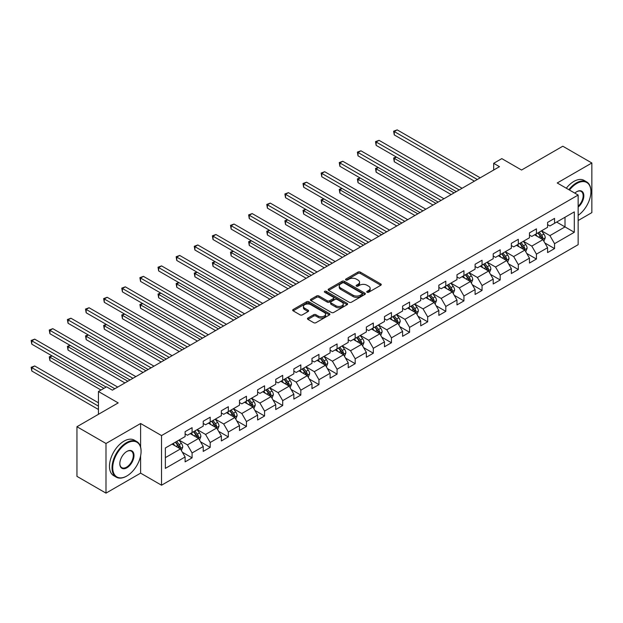 <?xml version="1.0" encoding="UTF-8"?>
<svg xmlns="http://www.w3.org/2000/svg" width="623" height="623" viewBox="0 0 623 623"><rect width="100%" height="100%" fill="white"/><g stroke="black" fill="none" stroke-linecap="round" stroke-linejoin="round"><path stroke-width="0.93" d="M367.079 292.257A1.129 0.654 0 0 0 368.676 292.257L380.793 285.264A1.612 0.934 0 0 0 381.26 284.602A1.612 0.934 0 0 0 380.793 283.948L360.265 272.095A1.612 0.934 0 0 0 357.984 272.095L345.866 279.088A1.129 0.654 0 0 0 345.539 279.548A1.129 0.654 0 0 0 345.866 280.015A1.129 0.654 0 0 0 347.463 280.015L349.028 279.104A5.163 2.983 0 0 1 356.333 279.104L358.038 280.093A5.163 2.983 0 0 1 359.549 282.203A5.163 2.983 0 0 1 358.038 284.306L356.473 285.217A1.129 0.654 0 0 0 356.138 285.677A1.129 0.654 0 0 0 356.473 286.136A1.129 0.654 0 0 0 358.069 286.136L359.635 285.233A5.163 2.983 0 0 1 366.931 285.233L368.645 286.214A5.163 2.983 0 0 1 370.155 288.324A5.163 2.983 0 0 1 368.645 290.435L367.079 291.338A1.129 0.654 0 0 0 366.745 291.798A1.129 0.654 0 0 0 367.079 292.257L367.079 291.338M307.918 318.049A1.612 0.934 0 0 0 307.451 318.711A1.612 0.934 0 0 0 307.918 319.365L313.681 322.691A1.612 0.934 0 0 0 315.962 322.691L329.419 314.926A1.612 0.934 0 0 0 329.886 314.265A1.612 0.934 0 0 0 329.419 313.61L308.891 301.758A1.612 0.934 0 0 0 306.609 301.758L293.153 309.522A1.612 0.934 0 0 0 292.678 310.184A1.612 0.934 0 0 0 293.153 310.838L300.107 314.856A1.612 0.934 0 0 0 302.389 314.856L308.151 311.531A1.612 0.934 0 0 0 308.619 310.877A1.612 0.934 0 0 0 308.151 310.215L304.702 308.221A4.314 2.492 0 0 1 303.432 306.461A4.314 2.492 0 0 1 306.095 304.164A4.314 2.492 0 0 1 310.799 304.702L324.31 312.505A4.314 2.492 0 0 1 325.58 314.265A4.314 2.492 0 0 1 322.916 316.57A4.314 2.492 0 0 1 318.213 316.025L315.962 314.724A1.612 0.934 0 0 0 313.681 314.724L307.918 318.049L307.918 319.365M578.144 220.534L591.85 212.622L591.85 162.985L562.803 146.218L521.56 170.032L501.811 158.624L493.681 163.319L499.49 166.676L112.381 390.169L106.572 386.813L98.442 391.509L98.442 414.318M140.611 447.065L140.611 423.508L105.996 443.49L76.948 426.724L118.191 402.91L98.442 391.509M140.611 423.508L161.528 435.578L578.144 195.046L578.144 244.683L161.528 485.216L161.528 435.578M591.85 162.985L557.227 182.975L578.144 195.046M349.145 302.217A1.612 0.934 0 0 0 351.427 302.217L364.883 294.445A1.612 0.934 0 0 0 365.358 293.791A1.612 0.934 0 0 0 364.883 293.129L344.355 281.277A1.612 0.934 0 0 0 342.074 281.277L328.617 289.049A1.612 0.934 0 0 0 328.15 289.711A1.612 0.934 0 0 0 328.617 290.365L349.145 302.217M325.136 292.506A1.129 0.654 0 0 1 326.281 292.662L326.281 291.323L347.151 303.37A1.612 0.934 0 0 1 347.618 304.024A1.612 0.934 0 0 1 347.151 304.686L333.694 312.458A1.612 0.934 0 0 1 331.413 312.458L310.885 300.605L310.885 299.289A1.612 0.934 0 0 0 310.41 299.943A1.612 0.934 0 0 0 310.885 300.605M310.885 299.289L316.648 295.964A1.612 0.934 0 0 1 318.929 295.964L327.246 300.769A1.612 0.934 0 0 0 329.528 300.769L333.352 298.565A1.612 0.934 0 0 0 333.827 297.903A1.612 0.934 0 0 0 333.352 297.249L324.684 292.242A1.129 0.654 0 0 1 324.357 291.782A1.129 0.654 0 0 1 325.05 291.182A1.129 0.654 0 0 1 326.281 291.323M105.996 443.49L105.996 493.128L76.948 476.361L76.948 426.724M182.383 452.243L192.079 457.85L192.079 452.952L203.23 446.512L203.23 451.41L210.2 447.384L210.2 442.486L221.36 436.045L221.36 440.944L228.329 436.918L228.329 432.027L239.481 425.587L239.481 430.477L246.451 426.459L246.451 421.561L257.603 415.12L257.603 420.019L264.573 415.993L264.573 411.094L275.732 404.654L275.732 409.552L282.702 405.526L282.702 400.636L293.854 394.195L293.854 399.094L300.823 395.068L300.823 390.169L311.975 383.729L311.975 388.627L318.945 384.601L318.945 379.703L330.097 373.263L330.097 378.161L337.074 374.135L337.074 369.244L348.226 362.804L348.226 367.702L355.196 363.676L355.196 358.778L366.347 352.338L366.347 357.236L373.317 353.21L373.317 348.312L384.469 341.871L384.469 346.77L391.439 342.743L391.439 337.853L402.598 331.413L402.598 336.311L409.568 332.285L409.568 327.387L420.72 320.946L420.72 325.845L427.69 321.818L427.69 316.92L438.841 310.488L438.841 315.378L445.811 311.36L445.811 306.461L456.971 300.021L456.971 304.92L463.94 300.893L463.94 295.995L475.092 289.555L475.092 294.453L482.062 290.427L482.062 285.529L493.214 279.096L493.214 283.987L500.183 279.968L500.183 275.07L511.335 268.63L511.335 273.528L518.313 269.502L518.313 264.604L529.464 258.163L529.464 263.062L536.434 259.036L536.434 254.137L547.586 247.705L547.586 252.595L554.556 248.577L554.556 243.679L574.305 232.278L574.305 211.882L565.014 217.248L565.014 226.912L574.305 232.278M192.079 457.85L185.109 461.869L185.109 456.978L165.36 468.379L165.36 447.984L185.109 436.583L185.109 431.684L192.079 427.666L192.079 432.557L203.23 426.124L203.23 421.226L210.2 417.2L210.2 422.098L221.36 415.658L221.36 410.759L228.329 406.733L228.329 411.632L239.481 405.191L239.481 400.293L246.451 396.275L246.451 401.165L257.603 394.733L257.603 389.834L264.573 385.808L264.573 390.707L275.732 384.266L275.732 379.368L282.702 375.342L282.702 380.24L293.854 373.8L293.854 368.909L300.823 364.883L300.823 369.782L311.975 363.341L311.975 358.443L318.945 354.417L318.945 359.315L330.097 352.875L330.097 347.977L337.074 343.951L337.074 348.849L348.226 342.409L348.226 337.518L355.196 333.492L355.196 338.39L366.347 331.95L366.347 327.052L373.317 323.026L373.317 327.924L384.469 321.484L384.469 316.585L391.439 312.559L391.439 317.457L402.598 311.017L402.598 306.127L409.568 302.1L409.568 306.999L420.72 300.559L420.72 295.66L427.69 291.634L427.69 296.532L438.841 290.092L438.841 285.194L445.811 281.175L445.811 286.066L456.971 279.626L456.971 274.735L463.94 270.709L463.94 275.607L475.092 269.167L475.092 264.269L482.062 260.243L482.062 265.141L493.214 258.701L493.214 253.802L500.183 249.784L500.183 254.675L511.335 248.234L511.335 243.344L518.313 239.318L518.313 244.216L529.464 237.776L529.464 232.877L536.434 228.851L536.434 233.75L547.586 227.309L547.586 222.411L554.556 218.393L554.556 223.283L574.305 211.882M190.217 433.631L198.589 438.46L187.43 444.9L179.066 440.072M185.109 433.904L187.43 435.243L192.079 432.557M187.43 444.9L192.079 452.952M198.589 438.46L203.23 446.512M208.347 423.173L216.711 428.001L205.559 434.441L197.195 429.605M203.23 423.438L205.559 424.777L210.2 422.098M205.559 434.441L210.2 442.486M216.711 428.001L221.36 436.045M226.468 412.706L234.832 417.535L223.68 423.975L215.317 419.147M221.36 412.971L223.68 414.318L228.329 411.632M223.68 423.975L228.329 432.027M234.832 417.535L239.481 425.587M244.59 402.24L252.961 407.068L241.802 413.508L233.438 408.68M239.481 402.513L241.802 403.852L246.451 401.165M241.802 413.508L246.451 421.561M252.961 407.068L257.603 415.12M262.719 391.781L271.083 396.61L259.931 403.05L251.56 398.222M257.603 392.046L259.931 393.386L264.573 390.707M259.931 403.05L264.573 411.094M271.083 396.61L275.732 404.654M280.841 381.315L289.204 386.143L278.053 392.583L269.689 387.755M275.732 381.58L278.053 382.927L282.702 380.24M278.053 392.583L282.702 400.636M289.204 386.143L293.854 394.195M298.962 370.849L307.326 375.677L296.174 382.117L287.81 377.289M293.854 371.121L296.174 372.461L300.823 369.782M296.174 382.117L300.823 390.169M307.326 375.677L311.975 383.729M317.091 360.39L325.455 365.218L314.304 371.658L305.932 366.83M311.975 360.655L314.304 361.994L318.945 359.315M314.304 371.658L318.945 379.703M325.455 365.218L330.097 373.263M335.213 349.924L343.577 354.752L332.425 361.192L324.061 356.364M330.097 350.188L332.425 351.536L337.074 348.849M332.425 361.192L337.074 369.244M343.577 354.752L348.226 362.804M353.334 339.457L361.698 344.293L350.547 350.726L342.183 345.897M348.226 339.73L350.547 341.069L355.196 338.39M350.547 350.726L355.196 358.778M361.698 344.293L366.347 352.338M371.456 328.999L379.828 333.827L368.668 340.267L360.304 335.439M366.347 329.263L368.668 330.603L373.317 327.924M368.668 340.267L373.317 348.312M379.828 333.827L384.469 341.871M389.585 318.532L397.949 323.36L386.797 329.801L378.434 324.972M384.469 318.805L386.797 320.144L391.439 317.457M386.797 329.801L391.439 337.853M397.949 323.36L402.598 331.413M407.707 308.066L416.071 312.902L404.919 319.334L396.555 314.506M402.598 308.338L404.919 309.678L409.568 306.999M404.919 319.334L409.568 327.387M416.071 312.902L420.72 320.946M425.828 297.607L434.2 302.435L423.04 308.876L414.677 304.047M420.72 297.872L423.04 299.211L427.69 296.532M423.04 308.876L427.69 316.92M434.2 302.435L438.841 310.488M443.958 287.141L452.321 291.969L441.17 298.409L432.798 293.581M438.841 287.413L441.17 288.753L445.811 286.066M441.17 298.409L445.811 306.461M452.321 291.969L456.971 300.021M462.079 276.674L470.443 281.51L459.291 287.943L450.927 283.115M456.971 276.947L459.291 278.286L463.94 275.607M459.291 287.943L463.94 295.995M470.443 281.51L475.092 289.555M480.201 266.216L488.564 271.044L477.413 277.484L469.049 272.656M475.092 266.48L477.413 267.828L482.062 265.141M477.413 277.484L482.062 285.529M488.564 271.044L493.214 279.096M498.33 255.749L506.694 260.578L495.542 267.018L487.17 262.19M493.214 256.022L495.542 257.361L500.183 254.675M495.542 267.018L500.183 275.07M506.694 260.578L511.335 268.63M516.451 245.291L524.815 250.119L513.663 256.559L505.3 251.723M511.335 245.555L513.663 246.895L518.313 244.216M513.663 256.559L518.313 264.604M524.815 250.119L529.464 258.163M534.573 234.824L542.937 239.653L531.785 246.093L523.421 241.265M529.464 235.089L531.785 236.436L536.434 233.75M531.785 246.093L536.434 254.137M542.937 239.653L547.586 247.705M556.65 222.076L565.014 226.912L549.907 235.626L541.543 230.798M547.586 224.63L549.907 225.97L554.556 223.283M549.907 235.626L554.556 243.679M105.996 493.128L140.611 473.137L161.528 485.216M493.681 163.319L493.681 170.032M165.36 457.648L180.46 448.926L172.096 444.098M180.46 448.926L185.109 456.978M544.852 242.97L554.556 248.577M526.731 253.436L536.434 259.036M508.609 263.903L518.313 269.502M490.488 274.361L500.183 279.968M472.359 284.828L482.062 290.427M454.237 295.294L463.94 300.893M436.116 305.753L445.811 311.36M417.986 316.219L427.69 321.818M399.865 326.686L409.568 332.285M381.743 337.144L391.439 342.743M363.614 347.611L373.317 353.21M345.492 358.077L355.196 363.676M327.371 368.536L337.074 374.135M309.249 379.002L318.945 384.601M291.12 389.468L300.823 395.068M272.999 399.927L282.702 405.526M254.877 410.393L264.573 415.993M236.748 420.852L246.451 426.459M218.626 431.318L228.329 436.918M200.505 441.785L210.2 447.384M140.611 473.137L140.611 455.834M367.531 292.421L368.645 291.774A5.163 2.983 0 0 0 370.155 289.664L370.155 288.324M359.549 282.203L359.549 283.543A5.163 2.983 0 0 1 358.038 285.653L356.924 286.292M380.77 285.272L360.265 273.435A1.612 0.934 0 0 0 357.984 273.435L346.318 280.171M364.86 294.461L344.355 282.624A1.612 0.934 0 0 0 342.074 282.624L328.64 290.38M362.033 294.251A1.129 0.654 0 0 0 362.36 293.791A1.129 0.654 0 0 0 362.033 293.332L344.013 282.928A1.129 0.654 0 0 0 342.416 282.928L340.765 283.878A5.163 2.983 0 0 0 339.255 285.988A5.163 2.983 0 0 0 340.765 288.091L353.077 295.209A5.163 2.983 0 0 0 360.374 295.209L362.033 294.251L362.033 295.59A1.129 0.654 0 0 0 362.36 295.131L362.36 293.791M339.255 285.988L339.255 287.328A5.163 2.983 0 0 0 340.765 289.438L340.765 288.091M362.033 295.59L360.374 296.548A5.163 2.983 0 0 1 353.077 296.548L340.765 289.438M310.908 300.613L316.648 297.303L316.648 295.964M333.827 297.903L333.827 299.242A1.612 0.934 0 0 1 333.352 299.904L329.528 302.108A1.612 0.934 0 0 1 327.246 302.108L318.929 297.303A1.612 0.934 0 0 0 316.648 297.303M326.281 292.662L347.128 304.702M335.89 305.753A4.314 2.492 0 0 0 340.586 306.298A4.314 2.492 0 0 0 343.25 303.993A4.314 2.492 0 0 0 341.988 302.233L337.23 299.484A1.612 0.934 0 0 0 334.948 299.484L331.125 301.688A1.612 0.934 0 0 0 330.657 302.35A1.612 0.934 0 0 0 331.125 303.004L335.89 305.753L335.89 307.1A4.314 2.492 0 0 0 340.586 307.637A4.314 2.492 0 0 0 343.25 305.332L343.25 303.993M330.657 302.35L330.657 303.689A1.612 0.934 0 0 0 331.125 304.351L331.125 303.004M335.89 307.1L331.125 304.351M325.58 314.265L325.58 315.604A4.314 2.492 0 0 1 322.916 317.909A4.314 2.492 0 0 1 318.213 317.364L315.962 316.071A1.612 0.934 0 0 0 313.681 316.071L307.941 319.381M303.432 306.461L303.432 307.801A4.314 2.492 0 0 0 304.702 309.569L304.702 308.221M308.128 311.547L304.702 309.569M329.419 313.61L329.419 314.926L308.891 303.097A1.612 0.934 0 0 0 306.609 303.097L293.176 310.854L293.153 309.522M543.856 241.241L545.242 237.76A4.353 2.515 -120 0 0 543.848 234.053L541.449 230.853M537.275 236.382L535.64 234.209M396.469 157.105L394.266 158.374L394.266 161.731L451.161 194.578M542.267 239.263L542.89 237.947A4.353 2.515 -120 0 0 541.644 235.33L539.245 232.13M538.155 232.753L540.811 236.304A2.219 1.277 60 0 1 541.216 236.981L542.89 237.947M537.851 232.932L540.25 236.133A4.353 2.515 60 0 1 541.496 238.749M394.266 161.731L393.627 158.008L454.066 192.904M393.627 158.008L396.22 156.957M477.296 179.486L394.266 131.546L397.17 129.872L480.201 177.812M474.391 181.161L394.266 134.903L394.266 131.546L393.627 131.18L397.17 129.872M394.266 134.903L393.627 131.18M578.144 215.356A20.045 11.572 120 0 0 590.923 191.697A20.045 11.572 120 0 0 576.75 183.512A20.045 11.572 120 0 0 569.469 190.038M568.861 189.688A20.536 11.86 -60 0 1 576.4 182.905A20.536 11.86 -60 0 1 586.664 181.893A20.536 11.86 -60 0 1 590.923 191.292A20.536 11.86 -60 0 1 590.923 191.495M574.811 193.122A10.023 5.786 -60 0 1 576.75 191.697L576.75 191.697A10.023 5.786 -60 0 1 583.798 194.999A10.023 5.786 -60 0 1 578.144 207.093M566.307 188.216A20.536 11.86 -60 0 1 573.845 181.433A20.536 11.86 -60 0 1 584.109 180.413L586.664 181.893M578.144 206.19A9.532 5.498 120 0 0 582.91 197.935A9.532 5.498 120 0 0 581.166 191.425A9.532 5.498 120 0 0 576.571 191.798M126.555 476.159L126.905 475.956A20.045 11.572 120 0 0 141.078 451.41A20.045 11.572 120 0 0 126.905 443.226A20.045 11.572 120 0 0 112.732 467.772A20.045 11.572 120 0 0 126.905 475.956L126.555 476.159A20.536 11.86 -60 0 1 116.291 477.179A20.536 11.86 -60 0 1 113.137 460.716A20.536 11.86 -60 0 1 126.555 442.618A20.536 11.86 -60 0 1 136.826 441.606A20.536 11.86 -60 0 1 141.078 451.005A20.536 11.86 -60 0 1 141.078 451.208M126.905 467.772A10.023 5.786 -60 0 1 119.818 463.683A10.023 5.786 -60 0 1 126.905 451.41L126.905 451.41A10.023 5.786 -60 0 1 133.992 455.499A10.023 5.786 -60 0 1 126.905 467.772M119.818 463.481A9.532 5.498 120 0 0 121.789 467.639A9.532 5.498 120 0 0 126.555 467.172A9.532 5.498 120 0 0 132.785 458.777A9.532 5.498 120 0 0 131.321 451.138A9.532 5.498 120 0 0 126.726 451.511M116.291 477.179L113.729 475.699A20.536 11.86 -60 0 1 110.583 459.244A20.536 11.86 -60 0 1 124 441.146A20.536 11.86 -60 0 1 134.272 440.126L136.826 441.606M525.734 251.708L527.113 248.227A4.353 2.515 -120 0 0 525.726 244.52L523.328 241.319M519.146 246.84L517.518 244.668M378.348 167.564L376.144 168.841L376.144 172.197L433.032 205.045M524.138 249.73L524.761 248.413A4.353 2.515 -120 0 0 523.515 245.789L521.124 242.588M520.026 243.219L522.689 246.77A2.219 1.277 60 0 1 523.094 247.448L524.761 248.413M519.73 243.398L522.121 246.599A4.353 2.515 60 0 1 523.367 249.216M376.144 172.197L375.505 168.475L435.936 203.363M375.505 168.475L378.091 167.423M507.613 262.166L508.991 258.685A4.353 2.515 -120 0 0 507.605 254.978L505.206 251.778M501.024 257.307L499.397 255.134M360.226 178.03L358.015 179.307L358.015 182.656L414.91 215.503M506.016 260.188L506.639 258.872A4.353 2.515 -120 0 0 505.393 256.255L502.995 253.055M501.904 253.686L504.568 257.237A2.219 1.277 60 0 1 504.973 257.906L506.639 258.872M501.601 253.857L503.999 257.058A4.353 2.515 60 0 1 505.245 259.682M358.015 182.656L357.376 178.933L417.815 213.829M357.376 178.933L359.969 177.882M459.174 189.953L376.144 142.013L379.049 140.331L462.079 188.271M456.27 191.627L376.144 145.361L376.144 142.013L375.505 141.639L379.049 140.331M376.144 145.361L375.505 141.639M441.053 200.411L358.015 152.471L360.919 150.797L443.958 198.737M438.148 202.093L358.015 155.828L358.015 152.471L357.376 152.105L360.919 150.797M358.015 155.828L357.376 152.105M489.483 272.633L490.869 269.152A4.353 2.515 -120 0 0 489.476 265.445L487.077 262.244M482.903 267.773L481.268 265.6M342.105 188.496L339.893 189.766L339.893 193.122L396.789 225.97M487.895 270.655L488.518 269.338A4.353 2.515 -120 0 0 487.272 266.722L484.873 263.521M483.783 264.144L486.438 267.695A2.219 1.277 60 0 1 486.843 268.373L488.518 269.338M483.479 264.323L485.878 267.524A4.353 2.515 60 0 1 487.124 270.141M339.893 193.122L339.255 189.4L399.693 224.296M339.255 189.4L341.848 188.348M471.362 283.099L472.74 279.618A4.353 2.515 -120 0 0 471.354 275.911L468.955 272.71M464.774 278.232L463.146 276.059M323.976 198.955L321.772 200.232L321.772 203.589L378.659 236.436M469.773 281.121L470.396 279.805A4.353 2.515 -120 0 0 469.15 277.18L466.752 273.98M465.661 274.611L468.317 278.162A2.219 1.277 60 0 1 468.722 278.839L470.396 279.805M465.358 274.79L467.756 277.99A4.353 2.515 60 0 1 469.002 280.607M321.772 203.589L321.133 199.866L381.564 234.754M321.133 199.866L323.719 198.807M453.24 293.558L454.619 290.077A4.353 2.515 -120 0 0 453.233 286.37L450.834 283.169M446.652 288.698L445.024 286.525M305.854 209.421L303.65 210.699L303.65 214.047L360.538 246.895M451.644 291.58L452.267 290.263A4.353 2.515 -120 0 0 451.021 287.647L448.622 284.446M447.532 285.077L450.195 288.628A2.219 1.277 60 0 1 450.6 289.298L452.267 290.263M447.228 285.248L449.627 288.449A4.353 2.515 60 0 1 450.873 291.073M303.65 214.047L303.004 210.325L363.443 245.221M303.004 210.325L305.597 209.273M422.924 210.878L339.893 162.938L342.798 161.264L425.828 209.203M420.019 212.552L339.893 166.294L339.893 162.938L339.255 162.572L342.798 161.264M339.893 166.294L339.255 162.572M404.802 221.344L321.772 173.404L324.676 171.722L407.707 219.662M401.897 223.018L321.772 176.753L321.772 173.404L321.133 173.03L324.676 171.722M321.772 176.753L321.133 173.03M386.681 231.803L303.65 183.863L306.547 182.189L389.585 230.128M383.776 233.485L303.65 187.219L303.65 183.863L303.004 183.497L306.547 182.189M303.65 187.219L303.004 183.497M435.111 304.024L436.497 300.543A4.353 2.515 -120 0 0 435.103 296.836L432.705 293.635M428.531 299.165L426.903 296.992M287.733 219.888L285.521 221.157L285.521 224.514L342.416 257.361M433.522 302.046L434.145 300.73A4.353 2.515 -120 0 0 432.899 298.113L430.501 294.913M429.411 295.536L432.074 299.087A2.219 1.277 60 0 1 432.471 299.764L434.145 300.73M429.107 295.715L431.505 298.915A4.353 2.515 60 0 1 432.751 301.532M285.521 224.514L284.882 220.791L345.321 255.687M284.882 220.791L287.476 219.74M368.551 242.269L285.521 194.329L288.426 192.655L371.456 240.595M365.654 243.943L285.521 197.686L285.521 194.329L284.882 193.963L288.426 192.655M285.521 197.686L284.882 193.963M416.989 314.49L418.376 311.009A4.353 2.515 -120 0 0 416.982 307.303L414.583 304.102M410.401 309.623L408.774 307.451M269.603 230.346L267.399 231.624L267.399 234.98L324.287 267.828M415.401 312.512L416.024 311.196A4.353 2.515 -120 0 0 414.778 308.572L412.379 305.371M411.289 306.002L413.945 309.553A2.219 1.277 60 0 1 414.35 310.231L416.024 311.196M410.985 306.181L413.384 309.382A4.353 2.515 60 0 1 414.63 311.998M267.399 234.98L266.761 231.258L327.192 266.146M266.761 231.258L269.354 230.199M350.43 252.736L267.399 204.796L270.304 203.114L353.334 251.053M347.525 254.41L267.399 208.144L267.399 204.796L266.761 204.422L270.304 203.114M267.399 208.144L266.761 204.422M398.868 324.949L400.246 321.468A4.353 2.515 -120 0 0 398.86 317.761L396.462 314.56M392.28 320.09L390.652 317.917M251.482 240.813L249.278 242.09L249.278 245.439L306.166 278.286M397.272 322.971L397.895 321.655A4.353 2.515 -120 0 0 396.649 319.038L394.25 315.838M393.16 316.468L395.823 320.02A2.219 1.277 60 0 1 396.228 320.689L397.895 321.655M392.856 316.64L395.255 319.84A4.353 2.515 60 0 1 396.501 322.465M249.278 245.439L248.639 241.716L309.07 276.612M248.639 241.716L251.225 240.665M332.308 263.194L249.278 215.254L252.183 213.58L335.213 261.52M329.403 264.876L249.278 218.611L249.278 215.254L248.639 214.888L252.183 213.58M249.278 218.611L248.639 214.888M380.739 335.415L382.125 331.934A4.353 2.515 -120 0 0 380.739 328.228L378.34 325.027M374.158 330.556L372.531 328.383M233.36 251.279L231.149 252.549L231.149 255.905L288.044 288.753M379.15 333.437L379.773 332.121A4.353 2.515 -120 0 0 378.527 329.505L376.128 326.296M375.038 326.927L377.702 330.478A2.219 1.277 60 0 1 378.099 331.156L379.773 332.121M374.735 327.106L377.133 330.307A4.353 2.515 60 0 1 378.379 332.923M231.149 255.905L230.51 252.183L290.949 287.071M230.51 252.183L233.103 251.131M314.187 273.661L231.149 225.721L234.053 224.046L317.091 271.986M311.282 275.335L231.149 229.077L231.149 225.721L230.51 225.355L234.053 224.046M231.149 229.077L230.51 225.355M362.617 345.882L364.003 342.401A4.353 2.515 -120 0 0 362.609 338.694L360.211 335.486M356.037 341.015L354.401 338.842M215.239 261.738L213.027 263.015L213.027 266.371L269.923 299.211M361.029 343.904L361.651 342.58A4.353 2.515 -120 0 0 360.406 339.963L358.007 336.763M356.917 337.393L359.572 340.945A2.219 1.277 60 0 1 359.977 341.622L361.651 342.58M356.613 337.573L359.012 340.773A4.353 2.515 60 0 1 360.258 343.39M213.027 266.371L212.388 262.649L272.827 297.537M212.388 262.649L214.982 261.59M296.057 284.119L213.027 236.187L215.932 234.505L298.962 282.445M293.153 285.801L213.027 239.536L213.027 236.187L212.388 235.813L215.932 234.505M213.027 239.536L212.388 235.813M344.496 356.34L345.874 352.859A4.353 2.515 -120 0 0 344.488 349.153L342.089 345.952M337.907 351.481L336.28 349.308M197.109 272.204L194.906 273.481L194.906 276.83L251.793 309.678M342.899 354.362L343.53 353.046A4.353 2.515 -120 0 0 342.276 350.43L339.885 347.229M338.787 347.86L341.451 351.411A2.219 1.277 60 0 1 341.856 352.081L343.53 353.046M338.491 348.031L340.882 351.232A4.353 2.515 60 0 1 342.128 353.848M194.906 276.83L194.267 273.108L254.698 308.003M194.267 273.108L196.852 272.056M277.936 294.586L194.906 246.646L197.81 244.971L280.841 292.911M275.031 296.26L194.906 250.002L194.906 246.646L194.267 246.28L197.81 244.971M194.906 250.002L194.267 246.28M326.374 366.807L327.753 363.326A4.353 2.515 -120 0 0 326.366 359.619L323.968 356.418M319.786 361.947L318.158 359.767M178.988 282.671L176.776 283.94L176.776 287.296L233.672 320.144M324.778 364.829L325.401 363.513A4.353 2.515 -120 0 0 324.155 360.888L321.756 357.688M320.666 358.318L323.329 361.87A2.219 1.277 60 0 1 323.734 362.547L325.401 363.513M320.362 358.498L322.761 361.698A4.353 2.515 60 0 1 324.007 364.315M176.776 287.296L176.138 283.574L236.576 318.462M176.138 283.574L178.731 282.523M259.814 305.052L176.776 257.112L179.681 255.438L262.719 303.37M256.91 306.726L176.776 260.469L176.776 257.112L176.138 256.746L179.681 255.438M176.776 260.469L176.138 256.746M308.245 377.273L309.631 373.792A4.353 2.515 -120 0 0 308.237 370.078L305.838 366.877M301.664 372.406L300.029 370.233M160.866 293.129L158.655 294.406L158.655 297.763L215.55 330.603M306.656 375.295L307.279 373.971A4.353 2.515 -120 0 0 306.033 371.355L303.635 368.154M302.544 368.785L305.2 372.336A2.219 1.277 60 0 1 305.605 373.006L307.279 373.971M302.241 368.956L304.639 372.157A4.353 2.515 60 0 1 305.885 374.781M158.655 297.763L158.016 294.04L218.455 328.928M158.016 294.04L160.609 292.981M241.685 315.511L158.655 267.579L161.559 265.896L244.59 313.836M238.78 317.193L158.655 270.927L158.655 267.579L158.016 267.205L161.559 265.896M158.655 270.927L158.016 267.205M290.123 387.732L291.502 384.251A4.353 2.515 -120 0 0 290.116 380.544L287.717 377.343M283.535 382.872L281.908 380.7M142.737 303.596L140.533 304.873L140.533 308.221L197.421 341.069M288.535 385.754L289.158 384.438A4.353 2.515 -120 0 0 287.912 381.821L285.513 378.62M284.423 379.251L287.078 382.802A2.219 1.277 60 0 1 287.483 383.472L289.158 384.438M284.119 379.423L286.518 382.623A4.353 2.515 60 0 1 287.764 385.24M140.533 308.221L139.895 304.499L200.326 339.395M139.895 304.499L142.488 303.448M223.564 325.977L140.533 278.037L143.438 276.363L226.468 324.303M220.659 327.651L140.533 281.394L140.533 278.037L139.895 277.671L143.438 276.363M140.533 281.394L139.895 277.671M272.002 398.198L273.38 394.717A4.353 2.515 -120 0 0 271.994 391.01L269.595 387.81M265.414 393.339L263.786 391.158M124.616 314.062L122.412 315.331L122.412 318.688L179.299 351.536M270.405 396.22L271.028 394.904A4.353 2.515 -120 0 0 269.782 392.28L267.384 389.079M266.294 389.71L268.957 393.261A2.219 1.277 60 0 1 269.362 393.938L271.028 394.904M265.99 389.889L268.388 393.09A4.353 2.515 60 0 1 269.634 395.706M122.412 318.688L121.765 314.965L182.204 349.853M121.765 314.965L124.359 313.914M205.442 336.443L122.412 288.504L125.316 286.829L208.347 334.761M202.537 338.118L122.412 291.86L122.412 288.504L121.765 288.138L125.316 286.829M122.412 291.86L121.765 288.138M253.873 408.665L255.259 405.184A4.353 2.515 -120 0 0 253.865 401.469L251.474 398.268M247.292 403.797L245.664 401.625M106.494 324.521L104.282 325.798L104.282 329.154L161.178 361.994M252.284 406.679L252.907 405.363A4.353 2.515 -120 0 0 251.661 402.746L249.262 399.545M248.172 400.176L250.835 403.727A2.219 1.277 60 0 1 251.233 404.397L252.907 405.363M247.868 400.348L250.267 403.548A4.353 2.515 60 0 1 251.513 406.173M104.282 329.154L103.644 325.432L164.083 360.32M103.644 325.432L106.237 324.373M187.321 346.902L104.282 298.97L107.187 297.288L190.217 345.228M184.416 348.584L104.282 302.319L104.282 298.97L103.644 298.596L107.187 297.288M104.282 302.319L103.644 298.596M235.751 419.123L237.137 415.642A4.353 2.515 -120 0 0 235.743 411.935L233.345 408.735M229.163 414.264L227.535 412.091M88.365 334.987L86.161 336.264L86.161 339.613L143.056 372.461M234.162 417.145L234.785 415.829A4.353 2.515 -120 0 0 233.539 413.213L231.141 410.012M230.051 410.643L232.706 414.194A2.219 1.277 60 0 1 233.111 414.863L234.785 415.829M229.747 410.814L232.145 414.015A4.353 2.515 60 0 1 233.391 416.631M86.161 339.613L85.522 335.89L145.953 370.786M85.522 335.89L88.116 334.839M169.191 357.368L86.161 309.429L89.066 307.754L172.096 355.694M166.286 359.043L86.161 312.785L86.161 309.429L85.522 309.063L89.066 307.754M86.161 312.785L85.522 309.063M217.629 429.59L219.008 426.109A4.353 2.515 -120 0 0 217.622 422.402L215.223 419.201M211.041 424.73L209.414 422.55M70.243 345.454L68.039 346.723L68.039 350.079L124.927 382.927M216.033 427.612L216.656 426.296A4.353 2.515 -120 0 0 215.41 423.671L213.011 420.47M211.921 421.101L214.585 424.652A2.219 1.277 60 0 1 214.99 425.33L216.656 426.296M211.618 421.28L214.016 424.481A4.353 2.515 60 0 1 215.262 427.098M68.039 350.079L67.401 346.357L127.832 381.245M67.401 346.357L69.986 345.306M151.07 367.835L68.039 319.895L70.944 318.221L153.974 366.153M148.165 369.509L68.039 323.251L68.039 319.895L67.401 319.529L70.944 318.221M68.039 323.251L67.401 319.529M199.508 440.056L200.886 436.567A4.353 2.515 -120 0 0 199.5 432.86L197.102 429.66M192.92 435.189L191.292 433.016M52.122 355.912L49.91 357.189L49.91 360.546L100.996 390.037M197.912 438.07L198.535 436.754A4.353 2.515 -120 0 0 197.289 434.138L194.89 430.937M193.8 431.568L196.463 435.119A2.219 1.277 60 0 1 196.86 435.789L198.535 436.754M193.496 431.739L195.895 434.94A4.353 2.515 60 0 1 197.141 437.564M49.91 360.546L49.272 356.815L103.901 388.355M49.272 356.815L51.865 355.764M132.948 378.293L49.91 330.361L52.815 328.679L135.853 376.619M130.043 379.975L49.91 333.71L49.91 330.361L49.272 329.988L52.815 328.679M49.91 333.71L49.272 329.988M181.379 450.515L182.765 447.034A4.353 2.515 -120 0 0 181.371 443.327L178.972 440.126M174.798 445.655L173.163 443.483M98.442 402.777L34.693 365.974L31.789 367.656L31.789 371.004L98.442 409.49M179.79 448.537L180.413 447.221A4.353 2.515 -120 0 0 179.167 444.604L176.768 441.403M175.678 442.034L178.334 445.585A2.219 1.277 60 0 1 178.739 446.255L180.413 447.221M175.375 442.205L177.773 445.406A4.353 2.515 60 0 1 179.019 448.023M31.789 371.004L31.15 367.282L98.442 406.134M31.15 367.282L34.693 365.974M114.819 388.76L31.789 340.82L34.693 339.146L117.724 387.085M106.105 387.085L31.789 344.176L31.789 340.82L31.15 340.454L34.693 339.146M31.789 344.176L31.15 340.454M368.645 291.774L368.645 290.435M356.473 286.136L356.473 285.217M358.038 285.653L358.038 284.306M345.866 280.015L345.866 279.088M357.984 273.435L357.984 272.095M360.265 273.435L360.265 272.095M380.793 285.264L380.793 283.948M328.617 290.365L328.617 289.049M342.074 282.624L342.074 281.277M344.355 282.624L344.355 281.277M364.883 294.445L364.883 293.129M353.077 296.548L353.077 295.209M360.374 296.548L360.374 295.209M318.929 297.303L318.929 295.964M327.246 302.108L327.246 300.769M329.528 302.108L329.528 300.769M333.352 299.904L333.352 298.565M347.151 304.686L347.151 303.37M313.681 316.071L313.681 314.724M315.962 316.071L315.962 314.724M318.213 317.364L318.213 316.025M308.151 311.531L308.151 310.215M306.609 303.097L306.609 301.758M308.891 303.097L308.891 301.758M542.508 239.403L545.211 237.846M541.644 235.33L543.848 234.053M538.545 237.114L540.25 236.133M524.387 249.87L527.089 248.312M523.515 245.789L525.726 244.52M520.423 247.58L522.121 246.599M506.258 260.328L508.96 258.771M505.393 256.255L507.605 254.978M502.294 258.047L503.999 257.058M488.136 270.795L490.838 269.237M487.272 266.722L489.476 265.445M484.172 268.505L485.878 267.524M470.015 281.261L472.717 279.704M469.15 277.18L471.354 275.911M466.051 278.972L467.756 277.99M451.893 291.72L454.588 290.162M451.021 287.647L453.233 286.37M447.929 289.438L449.627 288.449M433.764 302.186L436.466 300.629M432.899 298.113L435.103 296.836M429.8 299.897L431.505 298.915M415.642 312.653L418.345 311.087M414.778 308.572L416.982 307.303M411.678 310.363L413.384 309.382M397.521 323.111L400.223 321.554M396.649 319.038L398.86 317.761M393.557 320.822L395.255 319.84M379.391 333.578L382.094 332.02M378.527 329.505L380.739 328.228M375.428 331.288L377.133 330.307M361.27 344.044L363.972 342.479M360.406 339.963L362.609 338.694M357.306 341.754L359.012 340.773M343.148 354.503L345.851 352.945M342.276 350.43L344.488 349.153M339.185 352.213L340.882 351.232M325.027 364.969L327.721 363.411M324.155 360.888L326.366 359.619M321.055 362.679L322.761 361.698M306.898 375.435L309.6 373.87M306.033 371.355L308.237 370.078M302.934 373.146L304.639 372.157M288.776 385.894L291.478 384.336M287.912 381.821L290.116 380.544M284.812 383.604L286.518 382.623M270.655 396.36L273.349 394.803M269.782 392.28L271.994 391.01M266.691 394.071L268.388 393.09M252.525 406.827L255.228 405.262M251.661 402.746L253.865 401.469M248.561 404.537L250.267 403.548M234.404 417.285L237.106 415.728M233.539 413.213L235.743 411.935M230.44 414.996L232.145 414.015M216.282 427.752L218.984 426.194M215.41 423.671L217.622 422.402M212.318 425.462L214.016 424.481M198.153 438.218L200.855 436.653M197.289 434.138L199.5 432.86M194.189 435.929L195.895 434.94M180.031 448.677L182.734 447.119M179.167 444.604L181.371 443.327M176.068 446.387L177.773 445.406M590.923 191.697L590.923 191.292M141.078 451.41L141.078 451.005"/></g></svg>
